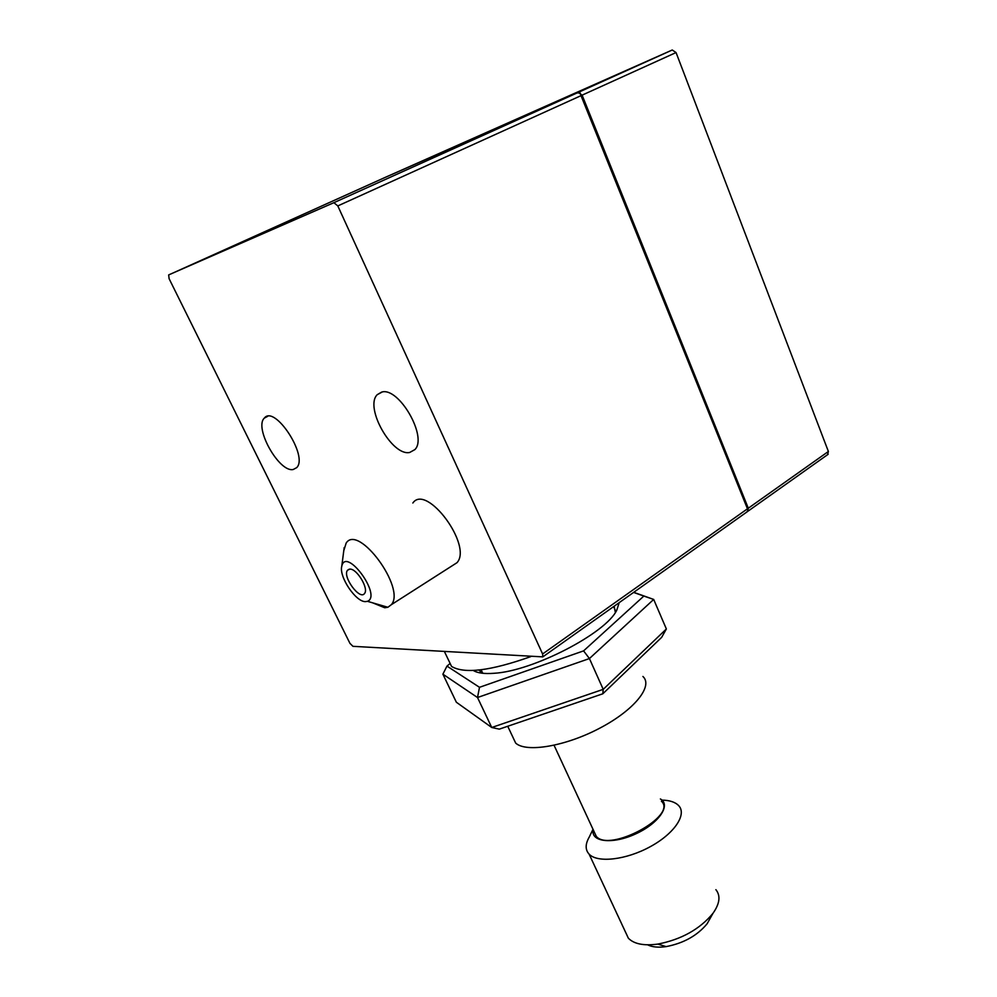 <?xml version="1.0" encoding="UTF-8"?>
<svg xmlns="http://www.w3.org/2000/svg" width="997" height="997" viewBox="0 0 997 997"><rect width="100%" height="100%" fill="white"/><g stroke="black" fill="none" stroke-linecap="round" stroke-linejoin="round"><path stroke-width="1.5" d="M512.271 735.886L515.661 743.077C526.129 752.909 565.598 746.317 599.982 728.059C634.503 709.951 653.484 685.961 642.903 676.464M447.591 658.145L451.529 666.407C464.278 674.122 490.661 670.856 530.703 656.637M381.639 392.095C398.825 386.549 427.912 437.147 414.864 449.61L409.717 452.451C392.133 456.539 364.279 407.337 377.202 394.7L381.639 392.095M386.325 176.893L672.252 50L676.053 52.554L828.382 451.479L827.56 454.707M386.45 176.83L578.26 92.409L582.111 95.151L748.298 508.221L747.588 511.486M349.76 569.125C356.689 568.265 369.052 588.654 364.541 593.477C359.905 600.705 342.108 576.366 347.542 570.234L349.76 569.125M168.842 274.823L333.87 202.69L337.809 205.918L542.605 653.97L542.817 656.873L352.95 646.33L349.947 643.377L169.116 278.724L168.655 274.96L385.453 177.279L577.163 92.908L580.067 92.92L748.086 510.202L746.728 512.097M365.625 601.615C355.991 602.325 338.768 576.777 341.772 566.246C345.959 546.206 382.35 595.87 367.432 601.316L365.625 601.615M580.067 92.92L581.027 95.65L337.809 205.918M748.236 510.713L581.027 95.65M343.791 550.668L346.171 543.053C358.471 523.624 406.066 588.38 391.347 604.681L387.883 607.273L384.73 607.759L372.679 602.849M293.255 469.487C279.334 472.89 253.811 427.775 264.33 418.104C274.736 404.358 308.684 456.476 296.657 467.668L293.255 469.487M412.845 503.011C426.542 483.109 472.964 545.783 456.95 562.719L452.127 565.81M594.237 831.959L596.293 836.383C609.666 852.796 677.985 815.646 661.397 801.227M593.003 829.28L589.252 837.044C585.189 844.11 585.152 849.818 589.127 854.155C597.502 863.178 626.116 859.95 650.206 846.715C674.408 833.604 687.157 814.424 678.683 805.638C675.318 802.124 669.747 800.279 661.983 800.105M625.131 931.285L628.359 938.214C633.992 943.997 643.8 945.966 657.783 944.097C681.35 939.523 699.744 929.266 712.955 913.352C719.784 903.656 720.769 895.767 715.883 889.66M647.614 944.832C652.237 947.113 658.406 947.698 666.121 946.614C683.63 943.249 697.302 935.61 707.147 923.721L710.674 917.414M593.203 829.728C590.423 842.029 612.632 844.621 635.65 833.916C658.78 823.447 671.392 804.915 660.375 798.958M482.099 673.212L478.884 670.034M614.152 606.226L615.361 612.482M633.743 592.318L653.683 599.434L666.37 628.982L661.647 637.37L602.824 693.787L499.298 729.143L491.745 727.498L603.21 689.351L666.37 628.982M450.133 663.479L446.968 666.096L479.495 687.307L583.581 650.879L643.85 596.069L653.683 599.434L589.426 658.556L603.21 689.351L602.824 693.787M583.581 650.879L589.426 658.556L477.513 697.526L491.745 727.498L456.352 702.237L442.892 674.171L477.513 697.526L479.495 687.307M643.85 596.069L633.606 592.417M619.187 602.649L616.769 610.189C605.964 633.282 532.597 671.268 493.976 673.287C484.38 674.022 477.476 673.087 473.276 670.458M446.968 666.096L442.892 674.171M578.26 92.409L672.252 50M582.111 95.151L676.053 52.554M748.298 508.221L828.382 451.479M577.163 92.908L333.87 202.69M747.364 508.881L542.605 653.97M515.661 743.077L507.735 726.265M482.76 673.287L481.115 669.785M451.529 666.407L444.475 651.639M377.202 394.7L382.187 391.995M748.186 511.062L828.158 454.283M347.542 570.234L349.249 569.175M367.432 601.316L387.883 607.273M341.772 566.246L344.177 547.615M747.576 511.498L542.817 656.873M264.33 418.104L267.645 416.36M391.347 604.681L456.95 562.719M596.293 836.383L554.07 745.295M628.359 938.214L589.127 854.155M707.147 923.721L712.955 913.352M666.121 946.614L657.783 944.097M615.523 610.912L613.629 606.6"/></g></svg>
